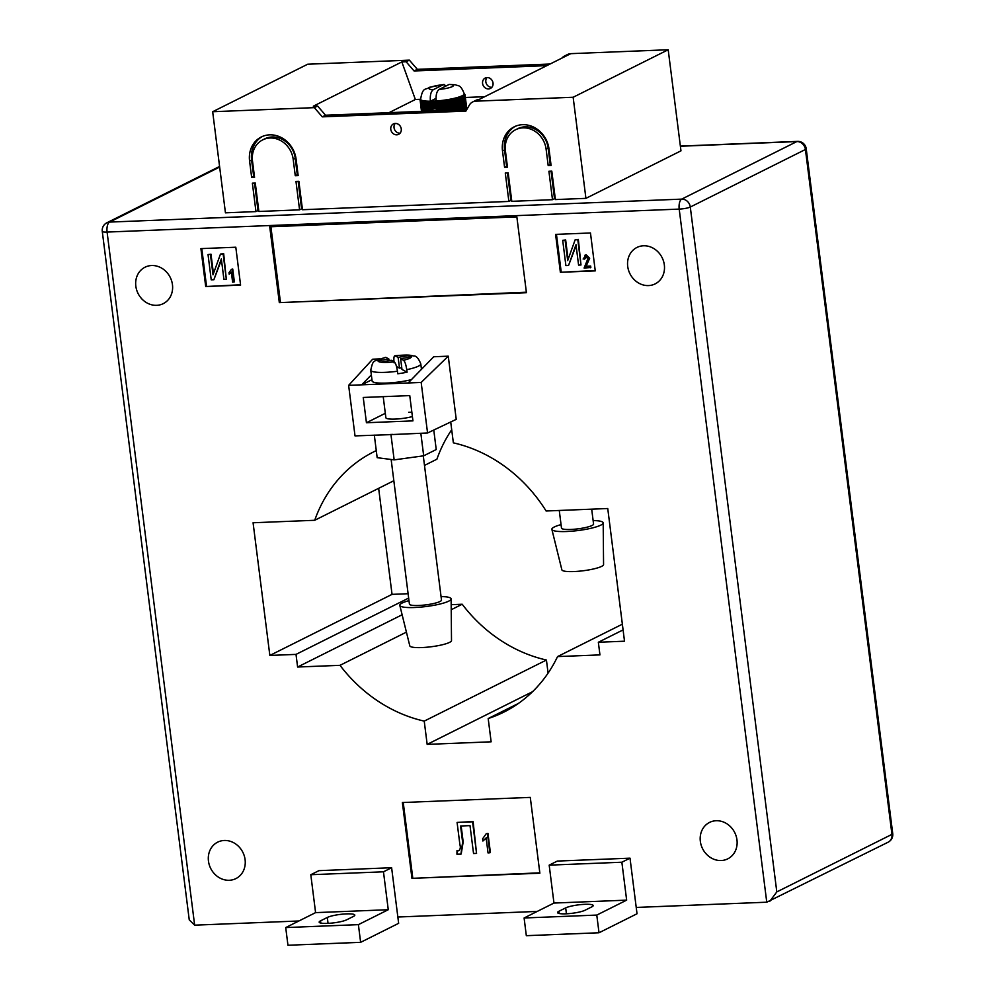 <?xml version="1.0" encoding="UTF-8"?>
<svg xmlns="http://www.w3.org/2000/svg" width="995" height="995" viewBox="0 0 995 995"><rect width="100%" height="100%" fill="white"/><g stroke="black" fill="none" stroke-linecap="round" stroke-linejoin="round"><path stroke-width="1.49" d="M487.003 77.573A5.821 5.137 -116.6 0 0 485.834 81.839A5.821 5.137 -116.6 0 0 491.866 87.311M493.035 83.045A5.821 5.137 63.4 0 1 490.411 88.456A5.821 5.137 63.4 0 1 482.575 83.468A5.821 5.137 63.4 0 1 485.199 78.045A5.821 5.137 63.4 0 1 493.035 83.045M395.214 123.455A5.821 5.137 -116.6 0 0 394.045 127.721A5.821 5.137 -116.6 0 0 400.089 133.193M390.786 129.35A5.821 5.137 -116.6 0 0 398.622 134.337A5.821 5.137 -116.6 0 0 401.259 128.927A5.821 5.137 -116.6 0 0 393.423 123.927A5.821 5.137 -116.6 0 0 390.786 129.35M548.904 171.264L552.486 199.696L511.791 201.326L508.196 172.894L505.286 173.006L508.88 201.438L302.48 209.721L298.886 181.301L295.975 181.413L299.57 209.845L258.874 211.475L255.28 183.043L252.369 183.167L255.964 211.599L225.442 212.818L212.669 111.726L314.32 107.647L322.305 116.85L465.909 111.092L469.341 105.109A9.701 8.569 -116.6 0 1 472.625 101.975A9.701 8.569 -116.6 0 1 475.759 101.167L573.145 97.261L585.918 198.353L555.397 199.572L551.802 171.14L548.904 171.264M546.106 149.15L548.183 165.568L551.081 165.456L549.016 149.026A25.87 22.835 -116.6 0 0 514.191 126.825A25.87 22.835 -116.6 0 0 502.5 150.892L504.577 167.322L507.475 167.21L505.41 150.78A22.636 19.987 -116.6 0 1 515.634 129.723A22.636 19.987 -116.6 0 1 546.106 149.15L548.145 148.131A22.636 19.987 -116.6 0 0 517.674 128.703L515.634 129.723M249.583 161.053L251.66 177.471L254.558 177.359L252.481 160.929A22.636 19.987 63.4 0 1 262.717 139.872A22.636 19.987 63.4 0 1 293.189 159.299L295.266 175.729L298.164 175.605L296.1 159.188A25.87 22.835 63.4 0 0 261.275 136.974A25.87 22.835 63.4 0 0 249.583 161.053L251.611 160.033A25.87 22.835 63.4 0 1 262.307 136.502M507.45 172.919L510.92 200.43L511.679 200.393M510.92 200.43L508.88 201.438M298.139 181.326L301.609 208.826L302.356 208.801M301.609 208.826L299.57 209.845M254.533 183.08L258.003 210.579L258.75 210.542M258.003 210.579L255.964 211.599M570.807 53.655L567.548 55.285A9.701 8.569 -116.6 0 0 564.401 56.093L567.66 54.464A9.701 8.569 -116.6 0 1 570.807 53.655L668.192 49.75L680.966 150.842L585.918 198.353M551.056 171.177L554.526 198.677L555.285 198.639M554.526 198.677L552.486 199.696M212.669 111.726L307.716 64.215L409.368 60.135L417.34 69.339L550.086 64.016M314.32 107.647L317.579 106.017L313.313 106.191L401.843 61.939L415.35 99.5L420.512 99.289M465.361 97.485L484.677 96.714M415.35 99.5L388.983 112.684M567.548 55.285L479.018 99.537A9.701 8.569 -116.6 0 0 475.884 100.346L472.625 101.975M668.192 49.75L573.145 97.261M401.843 61.939L406.109 61.765L409.368 60.135M564.401 56.093A9.701 8.569 -116.6 0 0 561.876 58.12M546.827 65.645L414.082 70.968L417.34 69.339M406.109 61.765L414.082 70.968M317.579 106.017L325.564 115.221L322.305 116.85M466.792 109.562L325.564 115.221M446.444 85.781L443.297 84.687L433.347 89.662C430.897 91.416 429.915 95.271 430.387 101.216A21.989 3.818 -7.2 0 1 429.815 101.216L429.069 102.448A22.636 3.93 172.8 0 1 428.472 102.435L428.273 101.191A21.989 3.818 -7.2 0 0 429.815 101.216L430.959 110.283L429.815 101.216M420.624 99.077A21.989 3.818 -7.2 0 0 420.611 99.289A21.989 3.818 -7.2 0 0 420.649 99.425A21.989 3.818 -7.2 0 0 420.848 99.736A21.989 3.818 -7.2 0 0 421.208 100.035A21.989 3.818 -7.2 0 0 421.756 100.296A21.989 3.818 -7.2 0 0 422.465 100.532A21.989 3.818 -7.2 0 0 423.335 100.731A21.989 3.818 -7.2 0 0 424.367 100.905A21.989 3.818 -7.2 0 0 425.537 101.042A21.989 3.818 -7.2 0 0 426.843 101.129A21.989 3.818 -7.2 0 0 428.273 101.191L427.514 102.41A22.636 3.93 172.8 0 1 426.967 102.385L426.843 101.129L426.084 102.336A22.636 3.93 172.8 0 1 425.574 102.298L425.537 101.042L424.778 102.224A22.636 3.93 172.8 0 1 424.33 102.174L424.367 100.905L423.621 102.075A22.636 3.93 172.8 0 1 423.223 102.012L423.335 100.731L422.614 101.888A22.636 3.93 172.8 0 1 422.278 101.813L422.465 100.532L421.768 101.677A22.636 3.93 172.8 0 1 421.494 101.577L421.756 100.296L421.096 101.415A22.636 3.93 172.8 0 1 420.885 101.316L421.208 100.035L420.587 101.142A22.636 3.93 172.8 0 1 420.45 101.03L420.848 99.736L420.263 100.831A22.636 3.93 172.8 0 1 420.188 100.706L420.649 99.425L420.114 100.495A22.636 3.93 172.8 0 1 420.114 100.47A22.636 3.93 172.8 0 1 420.101 100.358L420.151 100.134A22.636 3.93 172.8 0 1 420.176 100.06A22.636 3.93 172.8 0 1 420.201 99.998M431.059 110.022L434.156 108.729L436.009 108.977L435.002 101.055A21.989 3.818 -7.2 0 0 436.196 100.98C435.723 95.035 436.718 91.192 439.156 89.426L449.118 84.451L455.635 84.811C457.862 86.279 460.362 83.754 464.242 93.779A21.989 3.818 -7.2 0 0 464.205 93.654L465.013 94.761A22.636 3.93 172.8 0 1 465.013 94.799A22.636 3.93 172.8 0 1 465.026 94.898L464.23 93.99A21.989 3.818 -7.2 0 0 464.242 93.779M436.196 100.98A21.989 3.818 -7.2 0 0 436.867 100.93A21.989 3.818 -7.2 0 0 438.783 100.769A21.989 3.818 -7.2 0 0 440.723 100.582A21.989 3.818 -7.2 0 0 442.688 100.346A21.989 3.818 -7.2 0 0 444.641 100.085A21.989 3.818 -7.2 0 0 446.581 99.798A21.989 3.818 -7.2 0 0 448.484 99.488A21.989 3.818 -7.2 0 0 450.337 99.152A21.989 3.818 -7.2 0 0 452.128 98.791A21.989 3.818 -7.2 0 0 453.844 98.418A21.989 3.818 -7.2 0 0 455.461 98.02A21.989 3.818 -7.2 0 0 456.979 97.622A21.989 3.818 -7.2 0 0 458.372 97.211A21.989 3.818 -7.2 0 0 459.64 96.789A21.989 3.818 -7.2 0 0 460.772 96.366A21.989 3.818 -7.2 0 0 461.755 95.955A21.989 3.818 -7.2 0 0 462.588 95.532A21.989 3.818 -7.2 0 0 463.26 95.134A21.989 3.818 -7.2 0 0 463.757 94.736A21.989 3.818 -7.2 0 0 464.08 94.351A21.989 3.818 -7.2 0 0 464.23 93.99L464.988 95.122A22.636 3.93 172.8 0 1 464.926 95.259L464.08 94.351L464.764 95.508A22.636 3.93 172.8 0 1 464.64 95.657L463.757 94.736L464.379 95.906A22.636 3.93 172.8 0 1 464.18 96.055L463.26 95.134L463.807 96.316A22.636 3.93 172.8 0 1 463.558 96.465L462.588 95.532L463.073 96.739A22.636 3.93 172.8 0 1 462.75 96.888L461.755 95.955L462.165 97.162A22.636 3.93 172.8 0 1 461.792 97.323L460.772 96.366L461.108 97.597A22.636 3.93 172.8 0 1 460.673 97.759L459.64 96.789L459.889 98.02A22.636 3.93 172.8 0 1 459.404 98.182L458.372 97.211L458.546 98.455A22.636 3.93 172.8 0 1 458.011 98.617L456.979 97.622L457.066 98.878A22.636 3.93 172.8 0 1 456.481 99.027L455.461 98.02L455.474 99.289A22.636 3.93 172.8 0 1 454.852 99.438L453.844 98.418L453.77 99.687A22.636 3.93 172.8 0 1 453.111 99.836L452.128 98.791L451.979 100.072A22.636 3.93 172.8 0 1 451.295 100.209L450.337 99.152L450.113 100.433A22.636 3.93 172.8 0 1 449.404 100.557L448.484 99.488L448.185 100.769A22.636 3.93 172.8 0 1 447.451 100.893L446.581 99.798L446.22 101.092A22.636 3.93 172.8 0 1 445.474 101.204L444.641 100.085L444.218 101.378A22.636 3.93 172.8 0 1 443.459 101.478L442.688 100.346L442.203 101.627A22.636 3.93 172.8 0 1 441.444 101.714L440.723 100.582L440.188 101.863A22.636 3.93 172.8 0 1 439.442 101.938L438.783 100.769L438.198 102.05A22.636 3.93 172.8 0 1 437.464 102.112L436.867 100.93L436.233 102.199A22.636 3.93 172.8 0 1 435.524 102.249L435.002 101.055L434.33 102.323A22.636 3.93 172.8 0 1 433.633 102.361L433.198 101.154A21.989 3.818 -7.2 0 0 435.002 101.055M438.546 110.694L437.464 102.112M439.28 110.656L438.198 102.05M436.009 108.977L435.524 102.249M436.419 109.363L437.191 109.773L436.233 102.199M434.467 108.878L433.633 102.361M435.176 108.977L434.33 102.323M432.663 109.077L431.457 101.204A21.989 3.818 -7.2 0 0 433.198 101.154L432.489 102.398A22.636 3.93 172.8 0 1 431.83 102.423M433.31 108.928L432.489 102.398M430.735 102.448L431.457 101.204L432.464 109.114L431.631 109.562L430.735 102.448A22.636 3.93 172.8 0 1 430.101 102.448M429.566 111.054L428.472 102.435M430.151 111.03L429.069 102.448M434.156 108.729L433.198 101.154M437.191 109.773L438.024 110.01L436.867 100.93M438.024 110.01L438.571 110.88M464.864 94.425L464.006 93.331L464.864 94.425A22.636 3.93 172.8 0 1 464.939 94.55L464.205 93.654M465.013 94.799L466.866 109.425L465.026 94.823M466.866 109.438L465.026 94.898M466.804 109.537L464.988 95.122M466.73 109.562L464.926 95.259M466.543 109.562L464.764 95.508M466.406 109.574L464.64 95.657M466.108 109.587L464.379 95.906M465.896 109.587L464.18 96.055M465.486 109.612L463.807 96.316M465.212 109.624L463.558 96.465M464.702 109.637L463.073 96.739M464.366 109.649L462.75 96.888M463.745 109.674L462.165 97.162M463.347 109.699L461.792 97.323M462.638 109.724L461.108 97.597M462.19 109.736L460.673 97.759M461.381 109.773L459.889 98.02M460.872 109.798L459.404 98.182M459.976 109.836L458.546 98.455M459.429 109.848L458.011 98.617M458.459 109.885L457.066 98.878M457.862 109.91L456.481 99.027M456.817 109.96L455.474 99.289M456.183 109.985L454.852 99.438M455.076 110.022L453.77 99.687M454.404 110.059L453.111 99.836M453.247 110.097L451.979 100.072M452.551 110.134L451.295 100.209M451.344 110.171L450.113 100.433M450.623 110.209L449.404 100.557M449.379 110.258L448.185 100.769M448.646 110.283L447.451 100.893M447.377 110.333L446.22 101.092M446.631 110.37L445.474 101.204M445.35 110.42L444.218 101.378M444.603 110.445L443.459 101.478M443.322 110.495L442.203 101.627M442.564 110.532L441.444 101.714M441.295 110.582L440.188 101.863M440.536 110.607L439.442 101.938M431.457 101.204A21.989 3.818 172.8 0 1 430.387 101.216L436.034 98.393M428.609 111.092L427.514 102.41M428.061 111.117L426.967 102.385M427.191 111.141L426.084 102.336M426.706 111.166L425.574 102.298M425.91 111.191L424.778 102.224M425.474 111.216L424.33 102.174M424.778 111.241L423.621 102.075M424.392 111.253L423.223 102.012M423.808 111.278L422.614 101.888M423.484 111.291L422.278 101.813M422.987 111.316L421.768 101.677M422.726 111.328L421.494 101.577M422.353 111.34L421.096 101.415M422.154 111.353L420.885 101.316M421.88 111.353L420.587 101.142M421.756 111.365L420.45 101.03M421.594 111.365L420.263 100.831M421.494 111.378L420.188 100.706M429.517 111.054L428.273 101.191M430.176 111.229L430.959 110.283M440.026 110.632L438.783 100.769M441.991 110.557L440.723 100.582M443.969 110.47L442.688 100.346M445.947 110.395L444.641 100.085M447.899 110.308L446.581 99.798M449.839 110.234L448.484 99.488M451.73 110.159L450.337 99.152M453.558 110.084L452.128 98.791M455.3 110.022L453.844 98.418M456.966 109.948L455.461 98.02M458.521 109.885L456.979 97.622M262.717 139.872L264.757 138.852A22.636 19.987 63.4 0 1 295.229 158.28L297.294 174.71L298.052 174.672M297.294 174.71L295.266 175.729M251.611 160.033L253.688 176.463L254.446 176.426M253.688 176.463L251.66 177.471M515.223 126.353A25.87 22.835 -116.6 0 0 504.54 149.884L506.604 166.302L507.363 166.277M506.604 166.302L504.577 167.322M548.145 148.131L550.223 164.561L550.969 164.523M550.223 164.561L548.183 165.568M412.403 416.557A16.169 2.811 172.8 0 1 395.127 419.094A16.169 2.811 172.8 0 1 385.873 417.726L383.212 396.669M353.461 916.407A14.552 2.525 -7.2 0 0 354.817 915.114A14.552 2.525 -7.2 0 0 346.496 913.883A14.552 2.525 -7.2 0 0 327.305 917.465L320.514 920.86A14.552 2.525 -7.2 0 0 319.159 922.154A14.552 2.525 -7.2 0 0 330.626 923.186A14.552 2.525 -7.2 0 0 346.683 919.803L353.461 916.407M584.873 904.318A14.552 2.525 172.8 0 1 593.207 905.549A14.552 2.525 172.8 0 1 591.851 906.843L585.06 910.238A14.552 2.525 172.8 0 1 569.003 913.621A14.552 2.525 172.8 0 1 557.548 912.589A14.552 2.525 172.8 0 1 558.891 911.283L565.682 907.9A14.552 2.525 172.8 0 1 584.873 904.318M736.972 839.892A20.373 17.985 63.4 0 1 727.768 858.847A20.373 17.985 63.4 0 1 700.343 841.372A20.373 17.985 63.4 0 1 709.547 822.417A20.373 17.985 63.4 0 1 736.972 839.892M245.093 859.643A20.373 17.985 63.4 0 1 235.89 878.597A20.373 17.985 63.4 0 1 208.465 861.11A20.373 17.985 63.4 0 1 217.669 842.156A20.373 17.985 63.4 0 1 245.093 859.643M172.458 284.694A20.373 17.985 63.4 0 1 163.255 303.649A20.373 17.985 63.4 0 1 135.83 286.162A20.373 17.985 63.4 0 1 145.034 267.207A20.373 17.985 63.4 0 1 172.458 284.694M664.337 264.944A20.373 17.985 63.4 0 1 655.133 283.898A20.373 17.985 63.4 0 1 627.708 266.411A20.373 17.985 63.4 0 1 636.924 247.457A20.373 17.985 63.4 0 1 664.337 264.944M391.62 867.727L318.947 870.65L310.801 874.717L315.589 912.626L285.714 927.564L287.953 945.25L360.625 942.327L398.647 923.323L391.62 867.727L383.473 871.807L310.801 874.717M537.25 911.42L397.851 917.017M599.015 932.763L526.33 935.686L524.104 917.987L553.966 903.062L549.178 865.152L557.324 861.073L630.009 858.163L637.024 913.758L599.015 932.763L596.776 915.077L626.651 900.139L621.863 862.23L630.009 858.163M769.732 901.383L776.809 891.918L891.943 834.37A8.408 7.425 -116.6 0 1 888.149 842.193L766.759 902.204L636.228 907.44M298.873 920.984L194.647 925.163L189.249 919.877L102.274 231.362A8.408 1.455 -7.2 0 0 107.087 232.071L194.647 925.163M539.862 873.212L411.955 878.349L402.378 802.53L530.285 797.393L539.862 873.212M200.915 248.626L235.803 247.22L240.591 285.13L205.704 286.535L200.915 248.626M590.47 232.979L595.259 270.889L560.372 272.294L555.583 234.385L590.47 232.979M526.43 292.704L279.321 302.629L269.744 226.81L516.853 216.885L526.43 292.704M450.723 421.979L453.359 442.85A145.494 128.467 63.4 0 1 546.118 510.995L607.746 508.52L624.512 641.203L598.343 642.26L599.948 654.897L557.548 656.588A145.494 128.467 63.4 0 1 503.856 712.121A145.494 128.467 63.4 0 1 488.184 718.539L491.132 741.81L427.166 744.384L424.231 721.114A145.494 128.467 63.4 0 1 340.004 665.332L297.604 667.023L296.012 654.387L269.844 655.444L253.078 522.761L314.718 520.285A145.494 128.467 63.4 0 1 373.734 451.842A145.494 128.467 63.4 0 1 376.284 450.611M374.319 435.126L377.167 457.675L394.157 459.877L390.96 434.604L355.016 435.897L348.636 385.351L372.665 359.207L379.829 358.921M421.171 382.441L408.161 382.963L433.721 356.757L448.26 356.173L421.171 382.441L427.564 432.987L456.232 419.355L448.26 356.173M424.492 465.411L436.904 459.205A145.494 128.467 63.4 0 1 451.705 429.753M378.647 488.334L392.042 594.363L269.844 655.444M408.099 593.716L392.042 594.363M548.083 673.13L546.429 660.033A145.494 128.467 63.4 0 1 462.19 604.239L451.183 604.686M393.833 480.734L314.718 520.285M408.659 598.082L296.012 654.387M402.129 614.773L297.604 667.023M462.19 604.239L451.22 609.724M406.42 632.123L340.004 665.332M546.429 660.033L424.231 721.114M532.536 691.712L427.166 744.384M518.383 703.453L488.184 718.539M622.36 624.188L557.548 656.588M623.081 629.897L598.343 642.26M390.96 434.604L427.564 432.987M595.209 270.516L560.372 272.294M561.192 271.884L556.454 234.347M584.861 255.267L586.279 254.844L589.674 258.265L586.13 266.225L590.657 266.051L590.843 267.518L584.115 268.041L587.921 258.563L585.234 256.573M586.403 256.15L584.886 258.849L583.12 259.011L586.279 254.844M562.697 240.33L565.11 240.23L567.685 260.578L575.135 239.832L577.796 239.72L580.993 264.993L578.58 265.093L575.993 244.695L568.543 265.491L565.894 265.603L562.697 240.33L565.658 239.957L568.108 259.384M575.135 239.832L578.344 239.447L580.993 264.993M576.117 245.616L568.543 265.491M240.541 284.757L205.704 286.535M206.525 286.125L201.786 248.588M229.186 274.21L228.999 272.729L231.425 269.334L232.743 269.036L234.36 281.834L232.619 282.145L231.35 272.145L229.186 274.21L231.897 271.871M208.03 254.558L210.442 254.459L213.017 274.819L220.467 254.061L223.129 253.961L226.325 279.222L223.912 279.321L221.338 258.936L213.875 279.732L211.226 279.831L208.03 254.558L210.99 254.198L213.44 273.625M220.467 254.061L223.676 253.688L226.325 279.222M221.45 259.857L213.875 279.732M526.367 292.207L279.321 302.629M280.416 302.082L270.901 226.76M539.825 872.839L411.955 878.349M412.763 877.938L403.236 802.492M482.886 841.024L482.612 838.81L486.244 833.711L487.973 833.4L490.398 852.591L488.035 852.939L486.145 837.927L482.886 841.024L486.679 837.653M457.016 850.476L458.434 850.824C460.287 849.606 460.772 847.553 459.901 844.643L457.091 822.43L472.575 821.808L476.555 853.399L473.545 853.523L470.013 825.626L460.573 825.999L462.625 842.218L460.921 854.145L456.929 854.183L457.016 850.476L459.416 850.489M457.091 822.43L473.11 821.534L476.555 853.399M461.158 825.974L463.172 841.944L461.195 853.996M231.425 269.334L232.743 269.036M232.208 269.297L233.825 282.107M585.122 255.118L589.127 258.538L586.13 266.225M585.582 266.498L590.657 266.051M585.856 256.424L584.351 259.123M590.11 266.312L590.296 267.792M486.244 833.711L487.973 833.4M487.426 833.661L489.851 852.864M549.178 865.152L621.863 862.23M553.966 903.062L626.651 900.139M524.104 917.987L596.776 915.077M360.625 942.327L358.399 924.641L388.261 909.716L383.473 871.807M388.261 909.716L315.589 912.626M358.399 924.641L285.714 927.564M394.157 459.877L423.683 455.81L436.233 449.541L433.77 430.039M390.09 434.492L392.49 434.392M408.696 412.303A16.169 2.811 172.8 0 1 411.855 412.266M409.753 395.6L412.95 420.873L366.434 422.738L363.237 397.465L409.753 395.6M408.161 382.963L348.636 385.351M423.683 455.81L420.835 433.26M371.334 374.891L361.645 384.829L371.943 379.692M385.314 413.311L366.434 422.738M408.982 600.632A25.87 4.49 -7.2 0 0 399.816 605.42L409.803 645.854A21.019 3.644 -7.2 0 0 421.818 647.558A21.019 3.644 -7.2 0 0 451.506 640.593L451.121 598.94A25.87 4.49 -7.2 0 0 441.059 596.577M399.816 605.42A25.87 4.49 -7.2 0 0 414.592 607.51A25.87 4.49 -7.2 0 0 451.121 598.94M391.147 459.491L409.418 604.114A16.169 2.811 -7.2 0 0 429.604 604.313A16.169 2.811 -7.2 0 0 441.494 600.06L423.285 455.872M394.207 361.844L391.321 360.289L380.538 362.118A16.815 2.923 -7.2 0 0 394.207 361.844C395.587 362.976 396.682 366.11 397.453 371.247A25.223 4.378 172.8 0 1 370.749 370.215L372.105 380.948A25.223 4.378 -7.2 0 0 403.584 381.259A25.223 4.378 -7.2 0 0 411.37 379.667M421.47 369.319L420.785 363.884A25.223 4.378 172.8 0 1 406.756 369.667L407.079 372.192A25.223 4.378 172.8 0 1 402.552 373.05A25.223 4.378 172.8 0 1 397.776 373.772L397.453 371.247M388.834 358.959L385.948 357.404A16.815 2.923 -7.2 0 0 378.05 360.787L378.05 360.824A16.815 2.923 -7.2 0 0 380.413 362.105L378.05 360.824L388.834 358.959L389.057 360.675M406.756 369.667C405.972 364.543 404.89 361.409 403.497 360.265L400.624 358.71L411.47 356.882L408.982 355.538L398.137 357.379L394.878 355.75C410.226 354.382 410.077 355.364 413.559 355.974C416.121 355.613 418.522 358.25 420.785 363.884M407.079 372.192L401.98 369.456L400.624 358.71M401.756 367.74L399.492 368.125L396.52 366.533M408.92 355.551A16.815 2.923 -7.2 0 0 395.251 355.837C393.97 355.538 393.572 357.877 394.07 362.852M399.492 368.125L398.137 357.379M409.206 357.255L408.982 355.538M593.119 520.572A25.87 4.49 172.8 0 1 603.194 522.922L603.567 564.575A21.019 3.644 172.8 0 1 573.891 571.553A21.019 3.644 172.8 0 1 561.876 569.849L551.877 529.402A25.87 4.49 172.8 0 1 561.043 524.614M603.194 522.922A25.87 4.49 172.8 0 1 566.665 531.504A25.87 4.49 172.8 0 1 551.877 529.402M591.689 509.166L593.567 524.042A16.169 2.811 172.8 0 1 581.167 528.382A16.169 2.811 172.8 0 1 562.983 529.041A16.169 2.811 172.8 0 1 561.491 528.096L559.265 510.472M479.018 99.537L475.759 101.167M443.297 84.687A12.288 2.127 -7.2 0 0 430.188 87.498A12.288 2.127 -7.2 0 0 433.347 89.662M439.156 89.426A12.288 2.127 -7.2 0 0 452.277 86.615A12.288 2.127 -7.2 0 0 449.118 84.451M295.229 158.28L293.189 159.299M504.54 149.884L502.5 150.892M766.759 902.204L679.199 209.099L107.087 232.071A8.408 3.669 87.7 0 1 109.574 222.084L681.699 199.124L796.833 141.576L680.381 146.24M219.659 167.06L109.574 222.084A8.408 7.425 -116.6 0 0 106.851 222.78A8.408 8.408 0 0 0 102.274 231.362M888.149 842.193A8.408 8.408 0 0 0 892.726 833.611A8.408 1.455 172.8 0 1 891.943 834.37L805.428 149.486L690.294 207.035L776.809 891.918M805.428 149.486A8.408 1.455 -7.2 0 0 806.211 148.728A8.408 8.408 0 0 0 797.53 141.389A8.408 3.669 87.7 0 0 796.833 141.576A8.408 7.425 -116.6 0 1 805.428 149.486M690.294 207.035A8.408 7.425 -116.6 0 0 681.699 199.124A8.408 3.669 -92.3 0 0 679.199 209.099A8.408 1.455 -7.2 0 0 690.294 207.035M558.891 911.283L559.178 913.51M565.682 907.9L566.429 913.796M320.514 920.86L320.8 923.074M327.305 917.465L328.051 923.36M403.497 360.265A16.815 2.923 -7.2 0 0 411.408 356.882M411.408 356.844A16.815 2.923 -7.2 0 0 409.044 355.576M444.068 84.463L429.367 87.324C425.823 90.358 422.8 86.254 420.611 99.289M464.217 93.58L464.69 94.202M420.587 99.09L420.176 100.06M892.726 833.611L806.211 148.728M797.53 141.389L680.369 146.091M219.584 166.439L106.851 222.78M385.525 357.329C372.702 362.093 373.386 358.921 370.749 370.215"/></g></svg>
